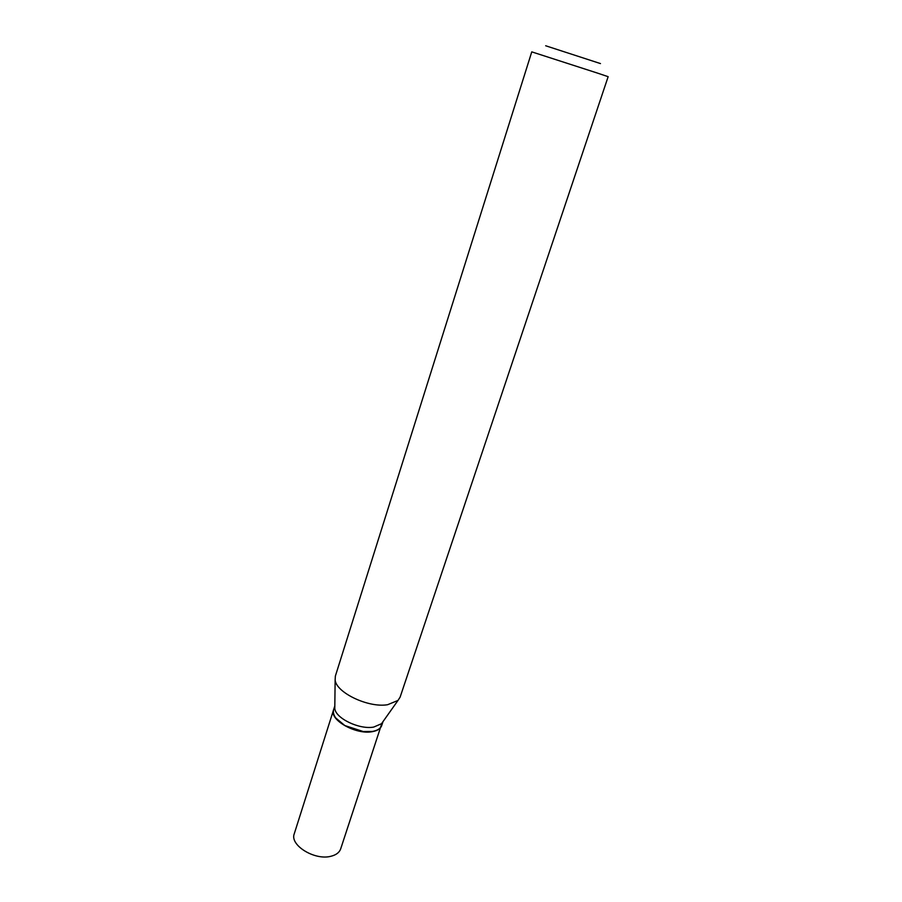 <?xml version="1.0" encoding="UTF-8"?>
<svg xmlns="http://www.w3.org/2000/svg" width="902" height="902" viewBox="0 0 902 902"><rect width="100%" height="100%" fill="white"/><g stroke="black" fill="none" stroke-linecap="round" stroke-linejoin="round"><path stroke-width="1.35" d="M333.56 709.874L294.255 833.809C289.508 845.129 314.798 860.767 331 856.246C336.153 854.961 339.377 852.503 340.674 848.895L381.974 723.066M333.526 709.998C329.207 719.785 355.828 734.916 372.165 731.691C377.363 730.8 380.543 728.782 381.681 725.636M334.822 705.916L333.605 709.761C332.432 715.038 336.22 720.315 344.992 725.603L363.224 731.533L372.233 731.466C377.442 730.564 380.61 728.545 381.749 725.411L383.023 721.589M334.822 706.029L334.789 708.532C335.612 718.353 359.413 729.797 373.687 727.08L381.512 723.72L382.955 721.679M545.676 45.765L600.473 63.58M597.552 73.118L608.151 76.681L400.116 697.133L398.007 700.426L387.623 704.71C368.523 708.07 336.209 692.702 335.138 679.995L335.364 676.094L531.763 51.865L597.552 73.118M335.736 717.958L345.06 725.749L363.089 731.612L372.007 731.533M381.512 723.72L398.007 700.426M334.789 708.532L335.138 679.995"/></g></svg>
